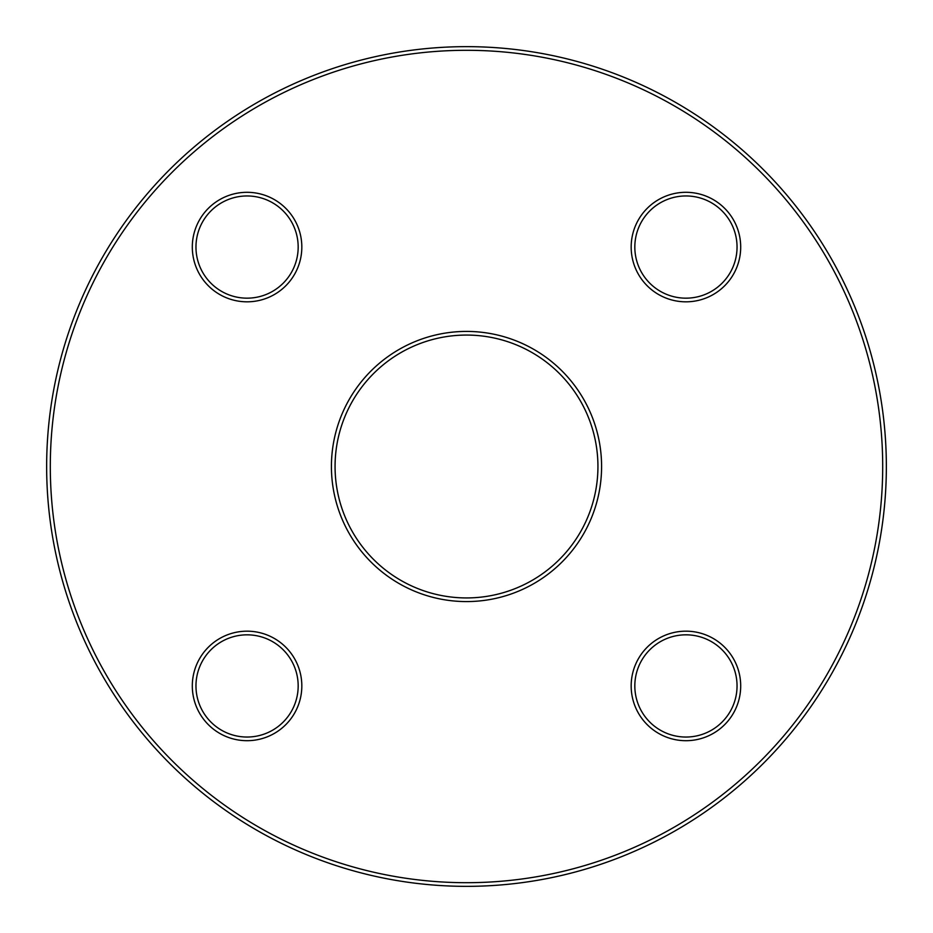 <?xml version="1.0" encoding="UTF-8"?>
<svg xmlns="http://www.w3.org/2000/svg" width="933" height="933" viewBox="0 0 933 933"><rect width="100%" height="100%" fill="white"/><g stroke="black" fill="none" stroke-linecap="round" stroke-linejoin="round"><path stroke-width="1.4" d="M886.35 466.5A419.85 419.85 0 0 1 256.575 830.102A419.85 419.85 0 0 1 256.575 102.898A419.85 419.85 0 0 1 886.35 466.5M597.936 466.5A131.436 131.436 0 0 0 400.782 352.674A131.436 131.436 0 0 0 400.782 580.326A131.436 131.436 0 0 0 597.936 466.5M882.7 466.5A416.2 416.2 0 0 0 258.406 106.059A416.2 416.2 0 0 0 258.406 826.941A416.2 416.2 0 0 0 882.7 466.5M601.587 466.5A135.087 135.087 0 0 1 398.962 583.487A135.087 135.087 0 0 1 398.962 349.513A135.087 135.087 0 0 1 601.587 466.5M740.697 247.07A54.767 54.767 0 0 1 658.546 294.49A54.767 54.767 0 0 1 658.546 199.639A54.767 54.767 0 0 1 740.697 247.07M301.826 247.07A54.767 54.767 0 0 1 219.687 294.49A54.767 54.767 0 0 1 219.687 199.639A54.767 54.767 0 0 1 301.826 247.07M301.826 685.93A54.767 54.767 0 0 1 219.687 733.361A54.767 54.767 0 0 1 219.687 638.51A54.767 54.767 0 0 1 301.826 685.93M740.697 685.93A54.767 54.767 0 0 1 658.546 733.361A54.767 54.767 0 0 1 658.546 638.51A54.767 54.767 0 0 1 740.697 685.93M737.047 685.93A51.117 51.117 0 0 0 660.377 641.671A51.117 51.117 0 0 0 660.377 730.201A51.117 51.117 0 0 0 737.047 685.93M737.047 247.07A51.117 51.117 0 0 0 660.377 202.799A51.117 51.117 0 0 0 660.377 291.329A51.117 51.117 0 0 0 737.047 247.07M298.175 247.07A51.117 51.117 0 0 0 221.518 202.799A51.117 51.117 0 0 0 221.518 291.329A51.117 51.117 0 0 0 298.175 247.07M298.175 685.93A51.117 51.117 0 0 0 221.518 641.671A51.117 51.117 0 0 0 221.518 730.201A51.117 51.117 0 0 0 298.175 685.93"/></g></svg>
